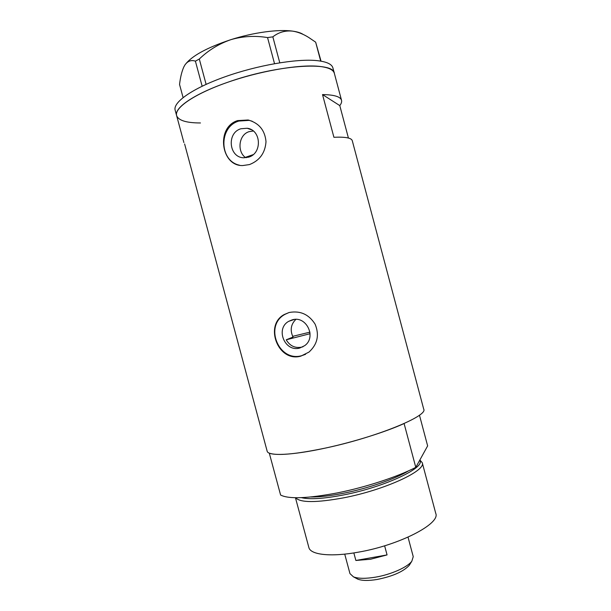 <?xml version="1.0" encoding="UTF-8"?>
<svg xmlns="http://www.w3.org/2000/svg" width="611" height="611" viewBox="0 0 611 611"><rect width="100%" height="100%" fill="white"/><g stroke="black" fill="none" stroke-linecap="round" stroke-linejoin="round"><path stroke-width="0.92" d="M303.033 346.735L301.658 347.163C294.976 348.354 289.843 345.895 286.238 339.8L293.005 337.066C289.897 330.139 290.867 324.242 295.9 319.393M292.234 319.828L288.682 321.34C275.034 328.779 284.925 352.524 299.802 348.018L304.629 345.689C316.895 337.303 306.34 315.329 292.234 319.828M246.378 157.676L245.263 157.386C236.953 151.329 238.672 134.695 249.128 131.648L253.305 131.014M240.933 128.753C226.452 132.801 228.881 157.6 243.728 157.783L248.562 157.172C262.386 153.529 261.34 129.883 247.226 128.257L240.933 128.753M237.633 120.588C215.591 127.294 220.983 166.299 242.682 165.558L249.448 164.58C259.683 160.571 265.205 152.926 266.006 141.63C264.93 130.25 258.995 123.04 248.196 119.993L237.633 120.588M252.198 121.23L249.173 120.375L238.863 121.054C218.517 126.805 219.097 161.006 239.481 165.191M289.163 312.496L284.268 314.512C263.876 325.121 278.074 362.781 300.879 356.121L308.983 352.089C317.491 344.283 319.538 334.988 315.131 324.212C308.914 314.367 300.253 310.464 289.163 312.496M289.011 312.542L285.253 314.214C263.654 325.251 278.585 362.59 301.849 355.64L305.569 354.319M348.423 138.04L339.785 105.596C341.335 103.626 341.916 101.861 341.526 100.311C340.526 96.675 334.194 94.758 322.524 94.575L333.911 137.284C345.375 136.765 351.493 137.91 352.28 140.713L423.721 409.171C428.326 415.892 376.361 437.293 325.556 448.046C295.716 454.233 276.959 455.928 269.291 453.125L280.594 495.017C288.636 499.24 307.639 498.515 337.585 492.856C365.783 487.242 397.501 476.824 415.786 467.369L427.639 445.9L419.452 415.136M227.384 82.393C276.76 64.69 333.927 61.054 334.347 73.343C333.331 69.585 327.977 67.225 318.27 66.278C298.122 64.384 258.713 71.258 226.299 82.775C193.817 94.277 174.25 108.01 176.617 115.609C173.891 108.032 194.176 93.895 227.384 82.393M184.606 143.952L267.137 451.124C267.847 456.264 291.554 455.485 325.556 448.046C353.662 441.997 385.526 431.992 404.1 423.545L415.786 467.369M339.785 105.596L322.524 94.575M341.526 100.311L332.911 67.943C331.872 64.086 326.488 61.635 316.758 60.596C296.564 58.519 257.124 65.308 224.726 76.894C192.251 88.465 172.737 102.411 175.158 110.217L176.617 115.609C178.481 120.489 186.424 122.941 200.461 122.964M320.699 61.108L315.658 42.174L321.042 61.169M183.079 97.554L179.55 84.471C180.367 77.314 181.795 71.464 183.835 66.92L184.95 64.942C187.753 61.008 191.235 59.748 195.405 61.161L199.301 59.023C208.389 50.262 218.921 43.809 230.889 39.654C242.873 36.186 255.093 35.499 267.557 37.584L272.842 36.851C278.616 32.268 285.23 30.367 292.677 31.138C297.962 31.971 303.308 34.079 308.708 37.462L315.658 42.174M202.142 86.204L195.405 61.161M199.301 59.023L206.113 84.349M274.522 63.659L267.557 37.584M272.842 36.851L279.769 62.773M184.736 65.27L184.95 64.942C191.342 56.143 206.655 47.711 230.889 39.654C253.573 32.429 278.639 29.091 292.677 31.138C297.366 31.795 300.887 32.902 303.232 34.476M253.16 154.644L245.263 157.386M309.953 332.147L292.654 336.348M286.238 339.8L310.098 333.705M301.406 497.652C309.708 499.653 323.792 498.744 343.657 494.925C384.968 486.959 426.035 467.43 419.711 460.259M420.07 460.205L422.247 462.703C426.447 470.562 384.93 489.907 343.871 497.789C316.292 502.838 300.215 502.815 295.632 497.728M422.247 462.703L435.765 513.431C440.584 523.627 399.686 545.088 358.458 552.145C330.711 557.247 310.296 554.78 308.845 547.441L295.449 497.728M410.149 563.892L409.233 565.351C403.352 571.644 392.652 576.356 377.132 579.472C368.464 580.87 362.002 580.763 357.771 579.144L356.266 578.342M344.726 554.124L349.966 573.622L353.456 576.853C358.214 578.67 365.523 578.777 375.375 577.181C390.811 574.638 407.422 567.268 411.829 561.211L413.242 556.667L408.026 537.153M387.061 554.918L355.869 560.47L370.564 559.241L387.061 554.918L384.625 545.799M355.869 560.47L353.845 552.924M310.877 496.98C319.446 497.102 330.33 495.857 343.535 493.245C368.097 488.388 395.6 478.81 408.767 470.737M294.281 319.461L288.682 321.34M285.253 314.214L284.268 314.512M183.88 142.554L176.617 115.609M249.173 120.375L248.196 119.993M251.61 129.853L247.226 128.257M409.233 565.351L411.829 561.211M357.771 579.144L353.456 576.853"/></g></svg>
